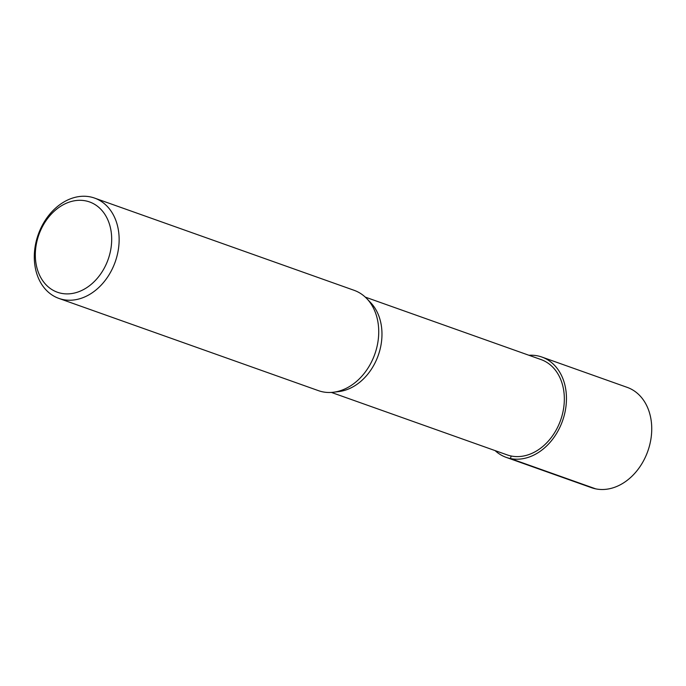 <?xml version="1.0" encoding="UTF-8"?>
<svg xmlns="http://www.w3.org/2000/svg" width="686" height="686" viewBox="0 0 686 686"><rect width="100%" height="100%" fill="white"/><g stroke="black" fill="none" stroke-linecap="round" stroke-linejoin="round"><path stroke-width="1.03" d="M354.148 290.332A53.242 40.843 109.6 0 1 366.761 298.573L370.603 302.577A50.584 38.802 109.6 0 1 378.243 355.391A50.584 38.802 109.6 0 1 338.995 391.552M365.269 297.107L540.98 359.55A50.584 38.802 109.6 0 1 560.591 420.244A50.584 38.802 109.6 0 1 507.04 454.852M366.761 298.573A53.242 40.843 109.6 0 1 374.805 354.165A53.242 40.843 109.6 0 1 333.49 392.229A53.242 40.843 109.6 0 1 318.415 390.643M90.286 196.891A53.242 40.843 109.6 0 1 94.548 198.074A53.242 40.843 109.6 0 1 115.188 261.966A53.242 40.843 109.6 0 1 58.825 298.384A53.242 40.843 109.6 0 1 37.336 237.253A53.242 40.843 109.6 0 1 90.286 196.891M85.707 200.878A47.917 36.761 109.6 0 1 98.715 276.587A47.917 36.761 109.6 0 1 36.066 263.836A47.917 36.761 109.6 0 1 85.707 200.878M528.957 355.279A53.242 40.843 109.6 0 1 537.61 355.854A53.242 40.843 109.6 0 1 541.871 357.046A53.242 40.843 109.6 0 1 562.511 420.93A53.242 40.843 109.6 0 1 506.148 457.356A53.242 40.843 109.6 0 1 495.086 450.599M541.871 357.037L627.15 387.35A53.242 40.843 109.6 0 1 647.79 451.242A53.242 40.843 109.6 0 1 591.426 487.66M595.748 488.869L510.47 458.565L511.147 455.993M331.398 392.426L507.1 454.869M333.482 392.238L338.987 391.552M94.548 198.074L354.148 290.324M58.885 298.41L318.484 390.668M506.208 457.382L591.486 487.686"/></g></svg>
